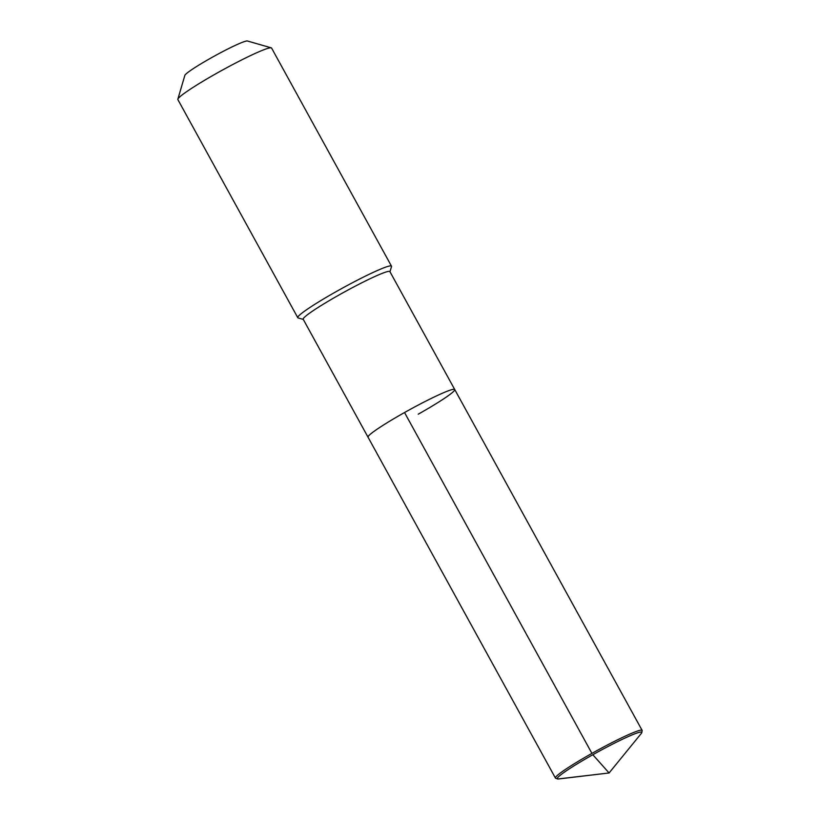 <?xml version="1.0" encoding="UTF-8"?>
<svg xmlns="http://www.w3.org/2000/svg" width="820" height="820" viewBox="0 0 820 820"><rect width="100%" height="100%" fill="white"/><g stroke="black" fill="none" stroke-linecap="round" stroke-linejoin="round"><path stroke-width="1.23" d="M557.497 778.938A48.195 3.946 -28.8 0 1 592.829 754.728L609.086 772.973L558.492 778.979A48.195 3.946 -28.8 0 1 557.497 778.938L555.663 778.231A49.466 4.049 -28.8 0 1 555.427 778.047A49.466 4.049 -28.8 0 1 591.927 753.385L404.537 412.532A49.466 4.049 -28.8 0 1 454.731 389.531A49.466 4.049 -28.8 0 1 418.231 414.192M454.731 389.531L642.121 730.384A49.466 4.049 -28.8 0 0 591.927 753.385L404.537 412.532A49.466 4.049 -28.8 0 1 454.731 389.531L389.9 271.604A49.466 4.049 -28.8 0 0 339.705 294.606A49.466 4.049 151.2 0 0 303.205 319.267L368.036 437.193A49.466 4.049 151.2 0 1 404.537 412.532A49.466 4.049 151.2 0 0 368.036 437.193L555.427 778.047M271.256 47.837L247.425 41A35.824 2.931 -28.8 0 0 211.293 57.81A35.824 2.931 151.2 0 0 184.849 75.409L177.848 99.189A53.474 4.377 151.2 0 1 217.32 72.929A53.474 4.377 -28.8 0 1 271.256 47.837A53.474 4.377 -28.8 0 1 271.584 48.062L391.488 266.172A53.474 4.377 -28.8 0 0 337.225 291.028A53.474 4.377 151.2 0 0 297.773 317.688A53.474 4.377 151.2 0 0 298.101 317.924L303.287 319.41M391.488 266.172A53.474 4.377 -28.8 0 1 391.509 266.572L389.982 271.748M177.848 99.189A53.474 4.377 151.2 0 0 177.868 99.589L297.773 317.688M642.121 730.384A49.466 4.049 -28.8 0 1 642.152 730.692L641.763 732.619A48.195 3.946 -28.8 0 1 641.271 733.469L609.086 772.973L592.829 754.728A48.195 3.946 -28.8 0 1 641.763 732.619M609.086 772.973L557.754 779"/></g></svg>
